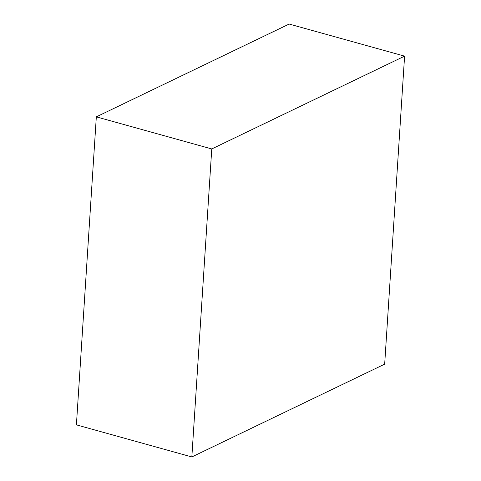 <?xml version="1.0" encoding="UTF-8"?>
<svg xmlns="http://www.w3.org/2000/svg" width="481" height="481" viewBox="0 0 481 481"><rect width="100%" height="100%" fill="white"/><g stroke="black" fill="none" stroke-linecap="round" stroke-linejoin="round"><path stroke-width="0.72" d="M404.593 56.139L211.76 148.948L191.841 456.95L384.674 364.141L404.593 56.139L289.159 24.05L96.326 116.859L211.76 148.948M191.841 456.95L76.407 424.861L96.326 116.859"/></g></svg>
